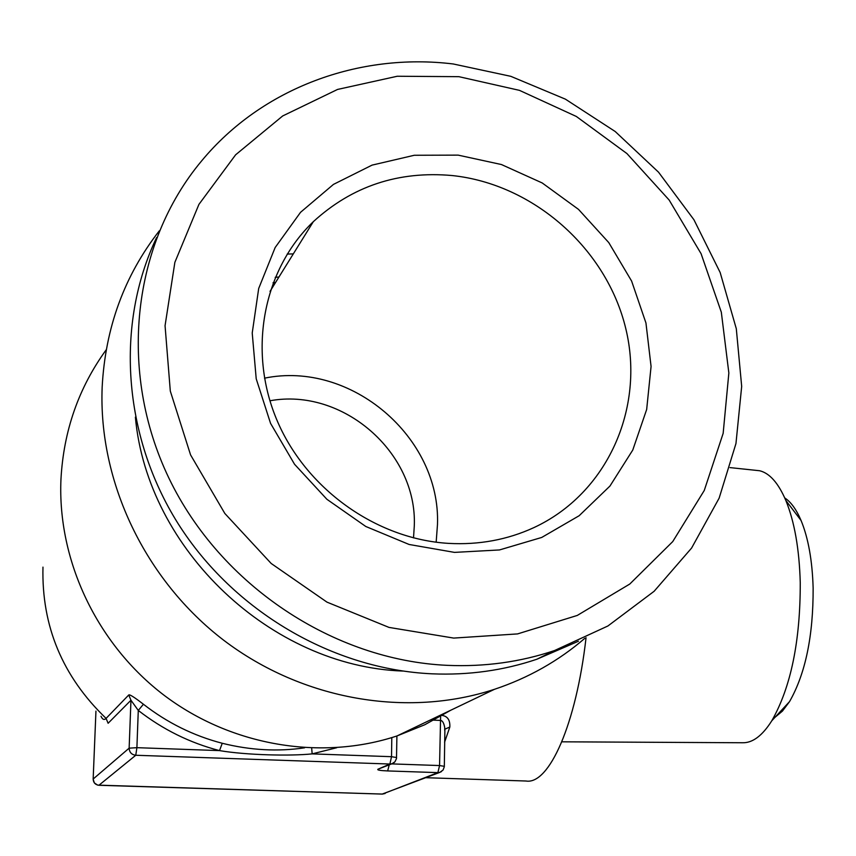 <?xml version="1.0" encoding="UTF-8"?>
<svg xmlns="http://www.w3.org/2000/svg" width="856" height="856" viewBox="0 0 856 856"><rect width="100%" height="100%" fill="white"/><g stroke="black" fill="none" stroke-linecap="round" stroke-linejoin="round"><path stroke-width="1.28" d="M101.008 716.269C102.517 719.575 104.207 720.281 106.08 718.398L108.113 723.267L130.957 700.229L129.138 748.165C129.395 752.338 131.61 754.703 135.772 755.26L136.896 747.673L129.138 748.165L93.165 779.024C93.379 782.716 95.337 784.802 99.018 785.284L382.493 794.068L437.887 772.626L387.661 770.935C380.182 770.603 376.929 770.036 377.924 769.244L389.897 764.034L135.772 755.26L98.9 785.273M93.165 779.024L95.947 711.122L93.154 779.142L94.342 782.908L97.616 785.113L382.354 794.09L385.125 793.491M444.927 729.152L449.828 727.022L444.574 742.248M425.999 777.708L526.023 781.014C548.985 784.995 576.195 724.551 586.05 637.709M755.003 470.254L759.604 470.736C769.64 473.154 778.382 483.062 785.84 500.471C794.507 521.721 799.311 549.081 800.253 582.54C800.381 641.026 790.912 687.101 771.823 720.741C762.311 735.807 752.467 743.136 742.302 742.751L561.846 741.81M775.012 717.307L782.438 711.101L789.532 701.62C805.442 673.747 813.307 635.89 813.136 588.051C812.333 560.637 808.31 538.103 801.056 520.459C796.369 509.448 790.923 501.937 784.738 497.925M413.523 537.9L414.304 525.702C417.214 452.385 342.678 387.351 269.908 400.779M264.493 378.17C350.896 360.323 440.797 437.191 437.48 524.514L436.164 542.201M448.576 543.378C375.966 539.087 305.314 488.541 276.499 419.119C247.619 349.676 263.488 269.405 313.307 221.693C352.18 186.126 398.468 170.74 452.161 175.544C533.684 184.072 606.69 248.936 625.779 328.597C645.167 408.151 607.396 493.548 533.812 527.649C507.341 539.804 478.921 545.047 448.576 543.378M454.493 552.388L499.465 549.948L541.72 537.45L579.148 515.729L609.964 486.037L632.787 450.01L646.665 409.489L651.074 366.464L645.948 322.98L631.61 281.057L608.777 242.601L578.517 209.388L542.19 182.949L501.456 164.545L458.153 155.129L414.315 155.268L372.05 165.122L333.466 184.393L300.563 212.288L275.15 247.544L258.694 288.483L252.22 333.016L256.212 378.791L270.56 423.367L294.55 464.273L326.896 499.283L365.812 526.494L409.136 544.48L454.493 552.388M453.701 638.084L517.58 633.911L577.265 615.443L629.791 584.027L672.741 541.581L704.263 490.467L723.16 433.339L728.852 372.981L721.319 312.183L701.075 253.676L669.146 200.026L626.956 153.588L576.334 116.459L519.474 90.362L458.88 76.676L397.27 76.248L337.553 89.441L282.705 115.945L235.614 154.818L198.924 204.391L174.87 262.332L165.058 325.697L170.312 391.096L190.567 454.889L224.828 513.461L271.181 563.473L326.971 602.132L388.988 627.405L453.701 638.084M447.378 665.347C484.753 666.952 520.48 662.009 554.581 650.528L607.91 625.982L654.123 591.282L691.595 548.054L719.136 498.149L735.957 443.569L741.681 386.398L736.299 328.704L720.163 272.508L693.927 219.735L658.542 172.195L615.218 131.524L565.409 99.157L510.797 76.323L453.252 63.975C359.274 52.43 262.096 87.858 201.663 160.864C132.455 243.511 117.4 371.044 168.974 478.269C220.538 585.472 333.722 660.297 447.378 665.347M578.431 641.23L536.873 659.238C503.51 670.494 468.574 675.352 432.055 673.822C332.92 669.317 233.506 611.419 177.973 523.433C122.654 435.308 115.378 324.028 156.605 237.572M135.387 417.14C147.328 549.894 271.459 666.45 402.855 671.061M159.302 230.853C124.345 275.696 105.299 327.773 102.164 387.094C98.269 481.907 145.252 580.368 223.962 640.438C302.885 700.304 407.52 717.959 494.5 689.294C528.398 677.963 558.529 660.95 584.883 638.266M293.319 253.879L287.177 254.082M106.24 349.751C78.677 387.736 63.59 430.9 60.958 479.264C57.341 560.733 97.177 644.547 164.373 695.489C231.751 746.229 321.589 760.931 397.056 735.925L424.811 724.732L450.727 710.245M42.971 567.121C41.505 626.132 62.552 676.55 106.08 718.398L128.753 694.976C129.459 694.13 134.349 697.223 143.423 704.242C167.188 722.742 193.467 735.753 222.26 743.275C250.38 750.273 277.815 751.782 304.575 747.812M128.753 694.976L130.957 700.229L138.287 710.437L143.423 704.242M444.339 766.323L439.556 765.553L391.663 763.894M430.322 720.014L440.027 720.399C442.285 720.238 443.847 722.646 444.724 727.632L444.703 730.264M440.252 715.252L440.637 715.274C447.142 715.605 450.203 719.522 449.828 727.022M377.924 769.244L391.973 763.755L389.897 764.034L391.524 756.693L312.162 753.879L311.68 748.155M222.26 743.275L219.511 750.605L136.896 747.673L138.287 710.437C162.779 729.483 189.85 742.88 219.511 750.605C246.475 755.174 290.74 756.148 312.162 753.879L336.718 747.737M396.596 757.539L391.524 756.693L391.802 737.605M382.247 794.058L439.738 772.401L437.887 772.626L439.556 765.553L440.637 715.274M444.906 729.194L444.318 766.751L443.066 770.058L439.738 772.401L441.503 771.566M275.193 277.355L278.949 277.002M273.021 282.79L275.514 282.534M396.906 735.978L396.499 758.555L394.948 761.797L391.973 763.755L394.242 762.493M387.661 770.935L389.202 764.964M759.604 470.736L730.029 467.611M789.532 701.62L771.823 720.741M801.056 520.459L785.84 500.471M270.014 291.404L313.307 221.693M536.873 659.238L554.581 650.528M494.5 689.294L397.056 735.925"/></g></svg>
